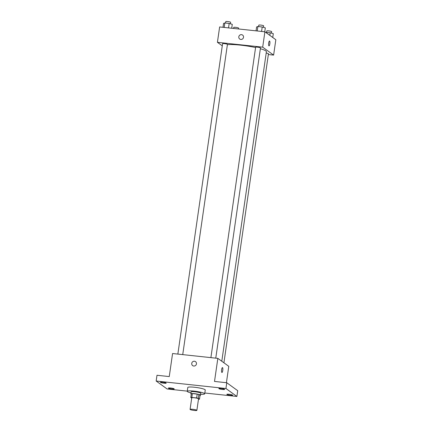 <?xml version="1.0" encoding="UTF-8"?>
<svg xmlns="http://www.w3.org/2000/svg" width="432" height="432" viewBox="0 0 432 432"><rect width="100%" height="100%" fill="white"/><g stroke="black" fill="none" stroke-linecap="round" stroke-linejoin="round"><path stroke-width="0.65" d="M190.177 409.52A3.429 0.475 8.2 0 1 190.08 409.379A3.429 0.475 8.2 0 1 193.547 409.401A3.429 0.475 8.2 0 1 196.873 410.362A3.429 0.475 8.2 0 1 193.844 410.4A3.429 0.475 8.2 0 1 190.177 409.52M190.08 409.379L191.743 397.856A3.429 0.475 8.2 0 1 195.205 397.877A3.429 0.475 8.2 0 1 198.531 398.833L196.873 410.362M199.492 399.173L198.326 398.326A4.655 0.643 8.2 0 0 196.646 397.942L197.197 394.103A4.655 0.643 8.2 0 1 198.877 394.481L200.048 395.329L199.492 399.173A4.655 0.643 8.2 0 1 198.472 399.265M196.646 397.942L191.808 397.424A4.655 0.643 8.2 0 0 190.782 397.516L191.695 398.18M197.197 394.103L192.359 393.584L191.808 397.424M192.359 393.584A4.655 0.643 8.2 0 0 191.333 393.676L190.782 397.516M200.038 395.42A4.898 0.68 -171.8 0 0 200.54 395.199A4.898 0.68 -171.8 0 0 194.551 393.676A4.898 0.68 -171.8 0 0 190.841 393.806A4.898 0.68 -171.8 0 0 191.268 394.157M190.841 393.806L191.117 391.883A4.898 0.68 8.2 0 1 194.827 391.754A4.898 0.68 8.2 0 1 200.815 393.282L200.54 395.199M198.877 394.481L198.326 398.326M190.976 392.888A8.818 1.22 8.2 0 1 187.483 391.673A8.818 1.22 8.2 0 1 187.24 391.322A8.818 1.22 8.2 0 1 196.144 391.376A8.818 1.22 8.2 0 1 204.698 393.838A8.818 1.22 8.2 0 1 200.675 394.286M187.24 391.322L187.796 387.482A8.818 1.22 8.2 0 1 196.695 387.531A8.818 1.22 8.2 0 1 205.249 389.999L204.698 393.838M230.429 395.264A2.938 0.405 8.2 0 1 226.838 394.351A2.938 0.405 8.2 0 1 229.802 394.367A2.938 0.405 8.2 0 1 232.654 395.188A2.938 0.405 8.2 0 1 230.429 395.264M171.968 389A2.938 0.405 8.2 0 1 168.372 388.087A2.938 0.405 8.2 0 1 171.342 388.103A2.938 0.405 8.2 0 1 174.193 388.924A2.938 0.405 8.2 0 1 171.968 389M163.982 383.206A2.938 0.405 8.2 0 1 160.391 382.293A2.938 0.405 8.2 0 1 163.355 382.309A2.938 0.405 8.2 0 1 166.207 383.13A2.938 0.405 8.2 0 1 163.982 383.206M222.442 389.47A2.938 0.405 8.2 0 1 218.851 388.557A2.938 0.405 8.2 0 1 221.816 388.573A2.938 0.405 8.2 0 1 224.667 389.394A2.938 0.405 8.2 0 1 222.442 389.47M204.817 393.012L236.882 396.446L225.941 388.508L156.163 381.029L167.103 388.973L187.267 391.133M226.411 382.709L228.776 366.32L217.836 358.376L172.573 353.527L169.252 376.58L156.994 375.268L156.163 381.029M236.882 396.446L237.708 390.685L226.773 382.747L225.941 388.508M226.773 382.747L214.515 381.429L217.836 358.376M192.661 365.623A2.452 2.349 126 0 1 191.743 363.388A2.452 2.349 126 0 1 195.539 361.654A2.452 2.349 126 0 1 195.998 365.018A2.452 2.349 126 0 1 191.743 363.388A2.452 2.349 126 0 1 195.539 361.654M221.854 372.433A2.452 0.616 -83.9 0 1 221.605 369.792A2.452 0.616 -83.9 0 1 222.458 367.594A2.452 0.616 -83.9 0 1 222.809 370.1A2.452 0.616 -83.9 0 1 221.935 372.47A2.452 0.616 -83.9 0 1 221.854 372.433M222.458 367.594A2.452 0.616 -83.9 0 1 222.809 370.1A2.452 0.616 -83.9 0 1 221.935 372.47M227.389 44.685A21.087 2.921 8.2 0 1 255.577 47.547M260.356 48.73A21.087 2.921 8.2 0 1 266.393 51.716L221.789 361.249M210.892 357.637L255.625 47.234A2.452 0.34 8.2 0 1 258.098 47.245A2.452 0.34 8.2 0 1 260.474 47.93L215.768 358.155M177.854 354.094L222.583 43.691A2.452 0.34 8.2 0 1 225.056 43.708A2.452 0.34 8.2 0 1 227.432 44.393L182.731 354.618M266.198 53.06A2.452 0.34 8.2 0 1 268.461 53.725L223.922 362.794M268.342 54.54L273.618 55.102L262.683 47.164L217.42 42.314L222.275 45.835M273.618 55.102L275.837 39.733L264.897 31.795L262.683 47.164M264.897 31.795L219.634 26.946L217.42 42.314M239.722 39.037A2.452 2.349 126 0 1 238.804 36.801A2.452 2.349 126 0 1 242.6 35.073A2.452 2.349 126 0 1 243.059 38.432A2.452 2.349 126 0 1 238.804 36.801A2.452 2.349 126 0 1 242.6 35.073M268.915 45.851A2.452 0.616 -83.9 0 1 268.666 43.211A2.452 0.616 -83.9 0 1 269.519 41.013A2.452 0.616 -83.9 0 1 269.87 43.513A2.452 0.616 -83.9 0 1 268.996 45.884A2.452 0.616 -83.9 0 1 268.915 45.851M269.519 41.013A2.452 0.616 -83.9 0 1 269.87 43.513A2.452 0.616 -83.9 0 1 268.996 45.884M233.604 28.442L233.755 27.394A2.452 0.34 8.2 0 1 236.228 27.41A2.452 0.34 8.2 0 1 238.604 28.096L238.475 28.966M272.743 37.492L273.294 33.674L270.205 32.778L265.685 32.368M270.205 32.778L269.833 35.375M266.582 32.389L266.792 30.937A2.452 0.34 8.2 0 1 269.266 30.947A2.452 0.34 8.2 0 1 271.642 31.633L271.426 33.129M231.709 28.242L232.27 24.338L229.181 23.441L224.824 22.977L223.56 23.404L222.998 27.308M229.181 23.441L228.539 27.902M224.824 22.977L224.181 27.432M225.558 23.053L225.769 21.6A2.452 0.34 8.2 0 1 228.242 21.616A2.452 0.34 8.2 0 1 230.618 22.297L230.402 23.798M264.746 31.779L265.313 27.875L262.219 26.984L257.866 26.514L256.603 26.946L256.036 30.845M262.219 26.984L261.581 31.439M257.866 26.514L257.224 30.974M258.595 26.595L258.806 25.142A2.452 0.34 8.2 0 1 261.279 25.153A2.452 0.34 8.2 0 1 263.655 25.839L263.439 27.335"/></g></svg>
